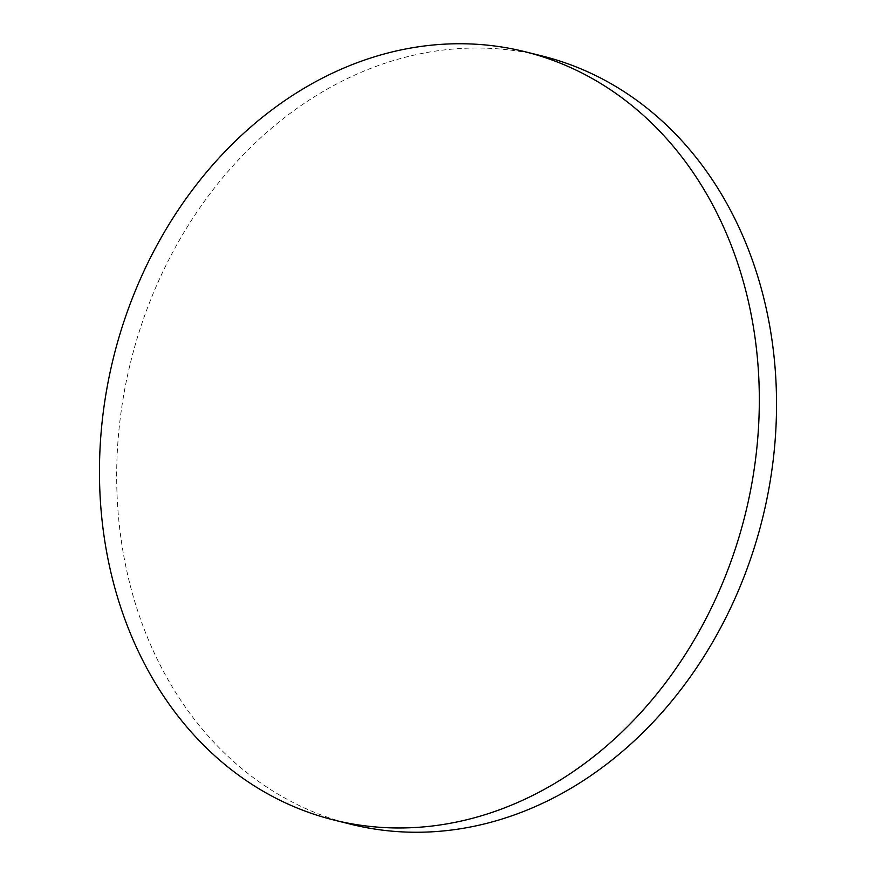 <?xml version="1.0" encoding="UTF-8"?>
<svg xmlns="http://www.w3.org/2000/svg" width="876" height="876" viewBox="0 0 876 876"><rect width="100%" height="100%" fill="white"/><g stroke="black" fill="none" stroke-linecap="round" stroke-linejoin="round"><path stroke-width="0.66" stroke-dasharray="4.38 3.29" d="M351.199 824.327A395.853 325.456 103.9 0 1 123.286 397.518A395.853 325.456 103.9 0 1 482.293 48.081A395.853 325.456 103.9 0 1 542.025 55.955"/><path stroke-width="1.31" d="M524.801 51.673L542.025 55.955A395.853 325.456 103.9 0 1 769.927 482.753A395.853 325.456 103.9 0 1 410.932 832.2A395.853 325.456 103.9 0 1 351.199 824.327L333.975 820.045A395.853 325.456 103.9 0 1 106.073 393.247A395.853 325.456 103.9 0 1 465.068 43.8A395.853 325.456 103.9 0 1 524.801 51.673A395.853 325.456 103.9 0 1 752.714 478.482A395.853 325.456 103.9 0 1 393.707 827.919A395.853 325.456 103.9 0 1 333.975 820.045"/></g></svg>
